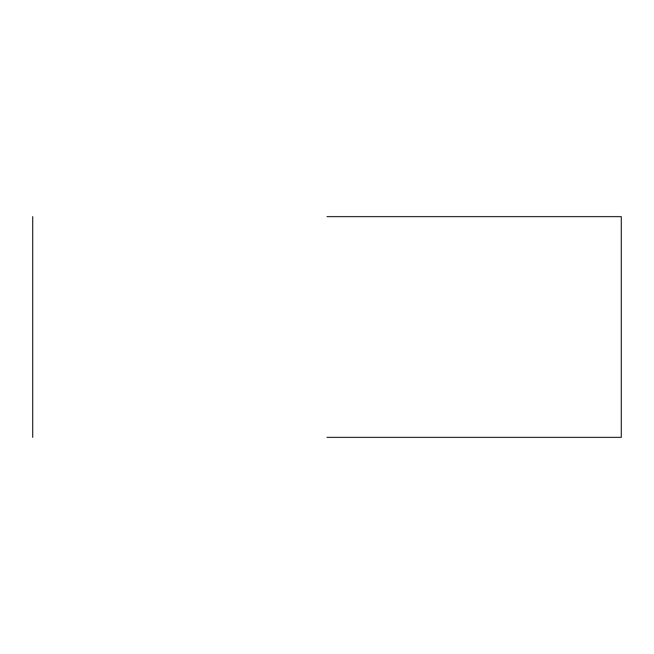 <?xml version="1.0" encoding="UTF-8"?>
<svg xmlns="http://www.w3.org/2000/svg" width="654" height="654" viewBox="0 0 654 654"><rect width="100%" height="100%" fill="white"/><g stroke="black" fill="none" stroke-linecap="round" stroke-linejoin="round"><path stroke-width="0.98" d="M327 216.637L621.3 216.637L327 216.637M327 437.363L621.3 437.363L327 437.363M621.3 216.637L621.3 437.363M32.7 216.637L32.7 437.363"/></g></svg>

